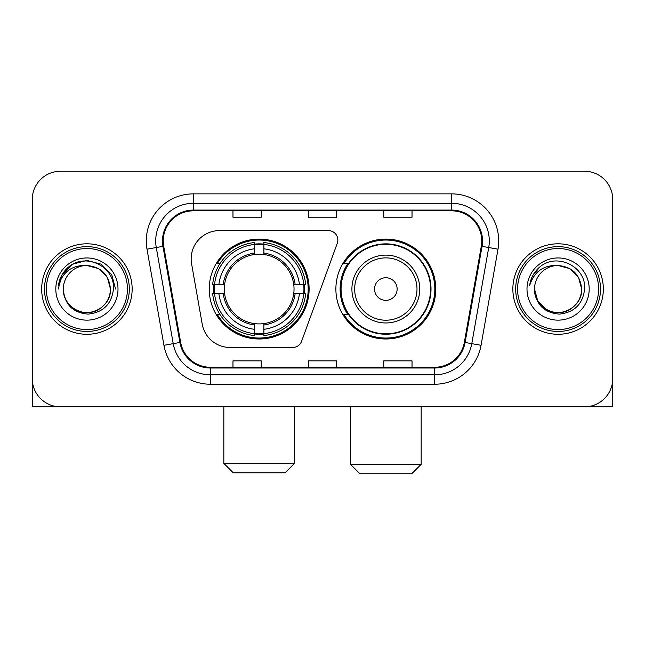 <?xml version="1.0" encoding="UTF-8"?>
<svg xmlns="http://www.w3.org/2000/svg" width="645" height="645" viewBox="0 0 645 645"><rect width="100%" height="100%" fill="white"/><g stroke="black" fill="none" stroke-linecap="round" stroke-linejoin="round"><path stroke-width="0.97" d="M191.154 258.887A28.267 28.267 0 0 0 191.581 263.797L202.216 324.113A28.267 28.267 0 0 0 230.055 347.47L292.749 347.47A9.425 9.425 0 0 0 301.61 341.269L337.279 243.262A9.425 9.425 0 0 0 328.426 230.62L219.421 230.62A28.267 28.267 0 0 0 191.154 258.887M335.884 289.049A49.947 49.947 0 0 0 385.831 338.988A49.947 49.947 0 0 0 435.77 289.049A49.947 49.947 0 0 0 385.831 239.102A49.947 49.947 0 0 0 335.884 289.049M209.23 289.049A49.947 49.947 0 0 0 259.169 338.988A49.947 49.947 0 0 0 309.116 289.049A49.947 49.947 0 0 0 259.169 239.102A49.947 49.947 0 0 0 209.23 289.049M213.713 293.757A45.706 45.706 0 0 1 213.713 284.332M347.857 314.486A45.706 45.706 0 0 1 347.857 263.603M32.25 199.523L32.25 378.575A28.267 28.267 0 0 0 60.517 406.842L584.483 406.842A28.267 28.267 0 0 0 612.75 378.575L612.75 199.523A28.267 28.267 0 0 0 584.483 171.248L60.517 171.248A28.267 28.267 0 0 0 32.25 199.523L32.25 378.575M41.675 289.049A45.231 45.231 0 0 0 86.906 334.279A45.231 45.231 0 0 0 132.144 289.049A45.231 45.231 0 0 0 86.906 243.81A45.231 45.231 0 0 0 41.675 289.049A45.231 45.231 0 0 0 86.906 334.279A45.231 45.231 0 0 0 132.144 289.049A45.231 45.231 0 0 0 86.906 243.81A45.231 45.231 0 0 0 41.675 289.049M512.856 289.049A45.231 45.231 0 0 0 558.094 334.279A45.231 45.231 0 0 0 603.325 289.049A45.231 45.231 0 0 0 558.094 243.81A45.231 45.231 0 0 0 512.856 289.049A45.231 45.231 0 0 0 558.094 334.279A45.231 45.231 0 0 0 603.325 289.049A45.231 45.231 0 0 0 558.094 243.81A45.231 45.231 0 0 0 512.856 289.049M163.241 240.988A30.154 30.154 0 0 1 193.395 210.826L451.605 210.826A30.154 30.154 0 0 1 481.299 246.221L464.352 342.342A30.154 30.154 0 0 1 434.657 367.263L210.343 367.263A30.154 30.154 0 0 1 180.648 342.342L163.701 246.221A30.154 30.154 0 0 1 163.241 240.988M162.484 240.988A30.912 30.912 0 0 0 162.951 246.35L179.907 342.471A30.912 30.912 0 0 0 210.343 368.013L434.657 368.013A30.912 30.912 0 0 0 465.093 342.471L482.049 246.35A30.912 30.912 0 0 0 451.605 210.077L193.395 210.077A30.912 30.912 0 0 0 162.484 240.988M146.995 249.164A47.117 47.117 0 0 1 193.395 193.863L451.605 193.863A47.117 47.117 0 0 1 498.004 249.164L481.057 345.293A47.117 47.117 0 0 1 434.657 384.226L210.343 384.226A47.117 47.117 0 0 1 163.943 345.293L146.995 249.164L156.275 247.527A37.692 37.692 0 0 1 193.395 203.288L451.605 203.288A37.692 37.692 0 0 1 488.725 247.527L471.777 343.656A37.692 37.692 0 0 1 434.657 374.801L210.343 374.801A37.692 37.692 0 0 1 173.223 343.656L156.275 247.527A37.692 37.692 0 0 1 155.703 240.988M584.483 171.248L60.517 171.248M60.517 406.842L584.483 406.842M503.439 406.842L612.75 406.842L612.75 199.523M465.093 342.471L471.777 343.656L488.725 247.527L498.004 249.164M308.366 210.826L308.366 217.212L336.634 217.212L336.634 210.826M232.974 210.826L232.974 217.212L261.249 217.212L261.249 210.826M383.751 210.826L383.751 217.212L412.026 217.212L412.026 210.826M336.634 367.263L336.634 360.878L308.366 360.878L308.366 367.263M261.249 367.263L261.249 360.878L232.974 360.878L232.974 367.263M412.026 367.263L412.026 360.878L383.751 360.878L383.751 367.263M32.25 369.15L32.25 406.842L141.561 406.842M127.428 289.049A40.522 40.522 0 0 0 86.906 248.527A40.522 40.522 0 0 0 46.384 289.049A40.522 40.522 0 0 0 86.906 329.571A40.522 40.522 0 0 0 127.428 289.049M129.314 289.049A42.409 42.409 0 0 0 86.906 246.64A42.409 42.409 0 0 0 44.497 289.049A42.409 42.409 0 0 0 86.906 331.449A42.409 42.409 0 0 0 129.314 289.049M110.464 289.049C109.07 274.738 101.217 266.885 86.906 265.49L98.685 268.642L107.312 277.269L110.464 289.049L107.312 277.269L98.685 268.642L86.906 265.49L98.685 268.642L107.312 277.269L110.464 289.049L107.312 277.269L98.685 268.642L86.906 265.49L98.685 268.642L107.312 277.269L110.464 289.049L107.312 277.269L98.685 268.642L86.906 265.49L98.685 268.642L107.312 277.269L110.464 289.049C111.271 306.464 89.808 318.856 75.126 309.447C67.596 304.73 63.67 297.934 63.347 289.049C64.476 304.408 72.724 312.761 88.099 314.115C103.192 312.486 111.641 304.126 113.439 289.049C115.189 266.611 85.785 252.34 68.846 266.796C62.936 271.739 59.469 278.011 58.453 285.614C62.896 271.585 72.385 264.877 86.906 265.49L98.685 268.642L107.312 277.269L110.464 289.049C111.271 306.464 89.808 318.856 75.126 309.447C67.596 304.73 63.67 297.934 63.347 289.049C62.549 306.464 84.003 318.856 98.685 309.447C106.223 304.73 110.15 297.934 110.464 289.049C110.15 297.934 106.223 304.73 98.685 309.447C84.003 318.856 62.549 306.464 63.347 289.049C63.67 297.934 67.596 304.73 75.126 309.447C89.808 318.856 111.271 306.464 110.464 289.049C111.271 306.464 89.808 318.856 75.126 309.447C67.596 304.73 63.67 297.934 63.347 289.049C63.67 297.934 67.596 304.73 75.126 309.447C89.808 318.856 111.271 306.464 110.464 289.049C110.15 297.934 106.223 304.73 98.685 309.447C84.003 318.856 62.549 306.464 63.347 289.049C62.549 306.464 84.003 318.856 98.685 309.447C106.223 304.73 110.15 297.934 110.464 289.049C110.15 297.934 106.223 304.73 98.685 309.447C84.003 318.856 62.549 306.464 63.347 289.049C63.67 297.934 67.596 304.73 75.126 309.447C89.808 318.856 111.271 306.464 110.464 289.049C110.15 297.934 106.223 304.73 98.685 309.447C84.003 318.856 62.549 306.464 63.347 289.049C63.67 297.934 67.596 304.73 75.126 309.447C89.808 318.856 111.271 306.464 110.464 289.049C111.271 306.464 89.808 318.856 75.126 309.447C67.596 304.73 63.67 297.934 63.347 289.049A23.559 23.559 0 0 1 86.906 265.49L98.685 268.642L107.312 277.269L110.464 289.049C111.408 307.334 87.897 319.477 73.546 308.455M55.809 289.049A31.097 31.097 0 0 0 86.906 320.146A31.097 31.097 0 0 0 118.003 289.049A31.097 31.097 0 0 0 86.906 257.952A31.097 31.097 0 0 0 55.809 289.049M68.838 266.804L61.888 275.068M61.686 275.431L72.579 264.224L86.906 260.387L101.241 264.224L111.73 274.714L115.568 289.049L111.73 274.714L101.241 264.224L86.906 260.387L72.579 264.224L62.089 274.714L58.243 289.049M61.46 275.867L62.081 274.73L61.46 275.867M285.09 472.809L233.256 472.809L223.831 463.384L294.515 463.384L285.09 472.809M263.886 333.659L263.886 335.553A46.738 46.738 0 0 0 305.674 293.757L303.779 293.757A44.86 44.86 0 0 1 263.886 333.659L263.886 329.297A40.522 40.522 0 0 0 299.417 293.757L293.717 293.757A34.87 34.87 0 0 0 263.886 254.501L263.886 244.439A44.86 44.86 0 0 1 303.779 284.332L305.674 284.332A46.738 46.738 0 0 0 263.886 242.544L263.886 244.439M214.567 293.757L212.673 293.757A46.738 46.738 0 0 0 254.461 335.553L254.461 333.659A44.86 44.86 0 0 1 214.567 293.757L218.929 293.757A40.522 40.522 0 0 0 254.461 329.297L254.461 323.596A34.87 34.87 0 0 0 293.717 293.757L295.112 293.757A36.249 36.249 0 0 1 263.886 324.983L263.886 329.297M254.461 244.439L254.461 242.544A46.738 46.738 0 0 0 212.673 284.332L214.567 284.332A44.86 44.86 0 0 1 254.461 244.439L254.461 248.801A40.522 40.522 0 0 0 218.929 284.332L224.621 284.332A34.87 34.87 0 0 0 254.461 323.596L254.461 324.983A36.249 36.249 0 0 1 223.234 293.757L218.929 293.757M214.656 293.757A44.763 44.763 0 0 1 214.656 284.332M263.886 244.536A44.763 44.763 0 0 0 254.461 244.536M303.69 284.332A44.763 44.763 0 0 1 303.69 293.757M303.779 284.332L299.417 284.332A40.522 40.522 0 0 0 263.886 248.801M299.417 293.757L303.779 293.757M254.461 329.297L254.461 333.659M293.717 284.332L299.417 284.332M263.886 323.653L263.886 324.983M254.461 323.596A34.87 34.87 0 0 1 224.621 293.757L223.234 293.757M263.886 333.562A44.763 44.763 0 0 1 254.461 333.562M218.929 284.332L214.567 284.332M254.461 254.436L254.461 248.801M263.886 254.501A34.87 34.87 0 0 0 224.621 284.332L223.234 284.332A36.249 36.249 0 0 1 254.461 253.106M263.886 254.436L263.886 253.106A36.249 36.249 0 0 1 295.112 284.332M219.961 263.603L217.292 263.603A49.004 49.004 0 0 1 308.173 289.049A49.004 49.004 0 0 1 217.292 314.486L219.961 314.486M411.744 473.753L359.91 473.753L350.485 464.327L421.169 464.327L411.744 473.753M397.135 289.049A11.312 11.312 0 0 0 385.831 277.737A11.312 11.312 0 0 0 374.519 289.049A11.312 11.312 0 0 0 385.831 300.352A11.312 11.312 0 0 0 397.135 289.049M419.75 289.049A33.927 33.927 0 0 0 385.831 255.122A33.927 33.927 0 0 0 351.904 289.049A33.927 33.927 0 0 0 385.831 322.968A33.927 33.927 0 0 0 419.75 289.049A33.927 33.927 0 0 1 385.831 322.968A33.927 33.927 0 0 1 351.904 289.049M430.586 289.049A44.763 44.763 0 0 0 385.831 244.286A44.763 44.763 0 0 0 341.068 289.049A44.763 44.763 0 0 0 385.831 333.812A44.763 44.763 0 0 0 430.586 289.049M434.827 289.049A49.004 49.004 0 0 1 343.946 314.486L348.485 314.486A45.182 45.182 0 0 0 415.719 322.927A45.182 45.182 0 0 0 415.719 255.162A45.182 45.182 0 0 0 348.485 263.603L343.946 263.603A49.004 49.004 0 0 1 434.827 289.049M598.616 289.049A40.522 40.522 0 0 0 558.094 248.527A40.522 40.522 0 0 0 517.572 289.049A40.522 40.522 0 0 0 558.094 329.571A40.522 40.522 0 0 0 598.616 289.049M600.503 289.049A42.409 42.409 0 0 0 558.094 246.64A42.409 42.409 0 0 0 515.686 289.049A42.409 42.409 0 0 0 558.094 331.449A42.409 42.409 0 0 0 600.503 289.049M558.094 265.49C572.397 266.885 580.25 274.738 581.653 289.049C581.33 297.934 577.404 304.73 569.874 309.447C555.192 318.856 533.729 306.464 534.536 289.049A23.559 23.559 0 0 1 558.094 265.49L569.874 268.642L578.492 277.269L581.653 289.049L578.492 277.269L569.874 268.642L558.094 265.49L569.874 268.642L578.492 277.269L581.653 289.049L578.492 277.269L569.874 268.642L558.094 265.49L569.874 268.642L578.492 277.269L581.653 289.049L578.492 277.269L569.874 268.642L558.094 265.49L569.874 268.642L578.492 277.269L581.653 289.049L578.492 277.269L569.874 268.642L558.094 265.49L569.874 268.642L578.492 277.269L581.653 289.049C582.451 306.464 560.997 318.856 546.315 309.447C538.777 304.73 534.85 297.934 534.536 289.049C535.664 304.408 543.912 312.761 559.288 314.115C574.381 312.486 582.822 304.126 584.628 289.049C586.378 266.611 556.974 252.34 540.026 266.796C534.116 271.739 530.658 278.011 529.642 285.614C534.084 271.585 543.566 264.877 558.094 265.49L569.874 268.642L578.492 277.269L581.653 289.049C582.451 306.464 560.997 318.856 546.315 309.447C538.777 304.73 534.85 297.934 534.536 289.049C533.729 306.464 555.192 318.856 569.874 309.447C577.404 304.73 581.33 297.934 581.653 289.049C581.33 297.934 577.404 304.73 569.874 309.447C555.192 318.856 533.729 306.464 534.536 289.049C534.85 297.934 538.777 304.73 546.315 309.447C560.997 318.856 582.451 306.464 581.653 289.049C582.451 306.464 560.997 318.856 546.315 309.447C538.777 304.73 534.85 297.934 534.536 289.049L537.688 300.828L546.315 309.447M544.735 308.455C559.078 319.477 582.596 307.334 581.653 289.049C581.33 297.934 577.404 304.73 569.874 309.447C555.192 318.856 533.729 306.464 534.536 289.049C534.85 297.934 538.777 304.73 546.315 309.447C560.997 318.856 582.451 306.464 581.653 289.049C581.33 297.934 577.404 304.73 569.874 309.447C555.192 318.856 533.729 306.464 534.536 289.049C534.85 297.934 538.777 304.73 546.315 309.447C560.997 318.856 582.451 306.464 581.653 289.049C582.451 306.464 560.997 318.856 546.315 309.447C538.777 304.73 534.85 297.934 534.536 289.049M526.997 289.049A31.097 31.097 0 0 0 558.094 320.146A31.097 31.097 0 0 0 589.191 289.049A31.097 31.097 0 0 0 558.094 257.952A31.097 31.097 0 0 0 526.997 289.049M540.018 266.804L533.076 275.068M532.641 275.867L533.27 274.73L532.641 275.867M451.605 193.863L451.605 210.077M156.275 247.527L162.951 246.35M210.343 384.226L210.343 368.013M434.657 368.013L434.657 384.226M163.943 345.293L179.907 342.471M482.049 246.35L488.725 247.527M193.395 193.863L193.395 210.077M471.777 343.656L481.057 345.293M263.886 323.596A34.87 34.87 0 0 0 293.717 293.757M254.461 333.981A45.182 45.182 0 0 0 263.886 333.981M304.109 293.757A45.182 45.182 0 0 0 304.109 284.332M263.886 244.108A45.182 45.182 0 0 0 254.461 244.108M416.993 289.049A31.162 31.162 0 0 0 385.831 257.879A31.162 31.162 0 0 0 354.661 289.049A31.162 31.162 0 0 0 385.831 320.21A31.162 31.162 0 0 0 416.993 289.049M294.515 406.842L294.515 463.384M223.831 406.842L223.831 463.384M421.169 406.842L421.169 464.327M350.485 406.842L350.485 464.327"/></g></svg>
